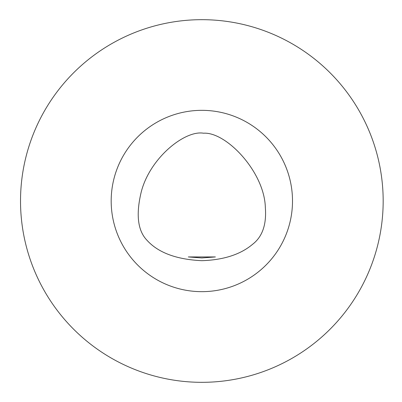 <?xml version="1.0" encoding="UTF-8"?>
<svg xmlns="http://www.w3.org/2000/svg" width="402" height="402" viewBox="0 0 402 402"><rect width="100%" height="100%" fill="white"/><g stroke="black" fill="none" stroke-linecap="round" stroke-linejoin="round"><path stroke-width="0.6" d="M201.844 260.682C223.562 259.968 240.461 254.521 252.541 244.336C262.395 236.783 266.662 224.497 265.34 207.477C264.421 171.82 226.075 131.63 203.487 133.213C184.955 129.972 149.936 157.885 141.238 191.955C135.786 214.598 137.73 230.733 147.077 240.366C158.313 252.732 176.568 259.501 201.844 260.682M292.505 201A90.661 90.661 0 0 0 156.514 122.484A90.661 90.661 0 0 0 156.514 279.516A90.661 90.661 0 0 0 292.505 201M188.307 256.933L215.387 256.938L201.844 257.948L188.307 256.933M20.522 201A181.322 181.322 0 0 0 292.505 358.031A181.322 181.322 0 0 0 292.505 43.969A181.322 181.322 0 0 0 20.522 201"/></g></svg>

